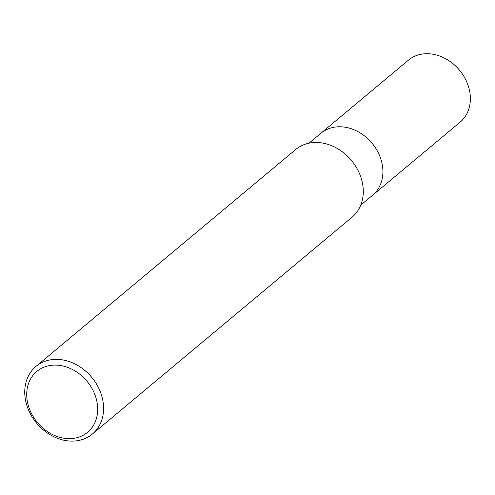 <?xml version="1.0" encoding="UTF-8"?>
<svg xmlns="http://www.w3.org/2000/svg" width="495" height="495" viewBox="0 0 495 495"><rect width="100%" height="100%" fill="white"/><g stroke="black" fill="none" stroke-linecap="round" stroke-linejoin="round"><path stroke-width="0.74" d="M295.657 149.546A44.03 35.844 50.1 0 1 307.766 143.463A44.03 35.844 50.1 0 1 356.196 167.118A44.03 35.844 50.1 0 1 352.087 217.15L92.386 434.035M48.052 360.354A44.03 35.844 50.1 0 1 96.482 384.009A44.03 35.844 50.1 0 1 92.373 434.047A44.03 35.844 50.1 0 1 36.642 423.206A44.03 35.844 50.1 0 1 35.943 366.436A44.03 35.844 50.1 0 1 48.052 360.354M47.699 365.984A39.631 32.262 50.1 0 1 97.49 412.867A39.631 32.262 50.1 0 1 41.413 426.777A39.631 32.262 50.1 0 1 47.699 365.984M309.004 143.179L408.369 60.198A40.361 32.862 50.1 0 1 419.469 54.623A40.361 32.862 50.1 0 1 463.864 76.304A40.361 32.862 50.1 0 1 460.096 122.172L372.648 195.203A40.361 32.862 50.1 0 0 376.404 149.348A40.361 32.862 50.1 0 0 332.003 127.667A40.361 32.862 50.1 0 0 320.902 133.242A40.361 32.862 50.1 0 1 332.003 127.667A40.361 32.862 50.1 0 1 376.404 149.348A40.361 32.862 50.1 0 1 372.636 195.216L360.744 205.14M35.937 366.442L295.651 149.546"/></g></svg>

